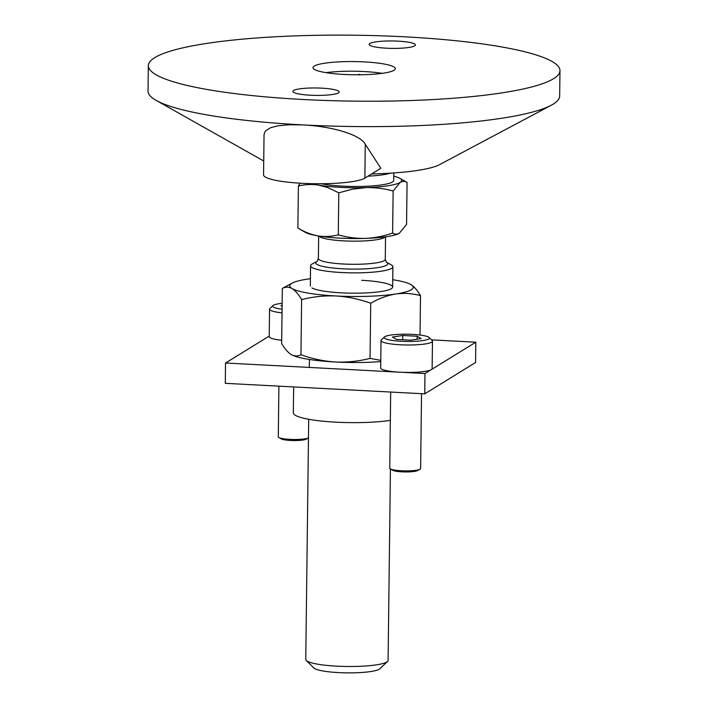 <?xml version="1.0" encoding="UTF-8"?>
<svg xmlns="http://www.w3.org/2000/svg" width="708" height="708" viewBox="0 0 708 708"><rect width="100%" height="100%" fill="white"/><g stroke="black" fill="none" stroke-linecap="round" stroke-linejoin="round"><path stroke-width="1.06" d="M404.985 36.834A205.833 32.966 0.7 0 0 148.335 65.658A205.833 32.966 0.7 0 0 303.325 99.509A205.833 32.966 0.7 0 0 559.975 70.685A205.833 32.966 0.7 0 0 404.985 36.834M321.751 88.155A23.16 3.708 -179.3 0 1 339.185 91.96A23.16 3.708 -179.3 0 1 310.308 95.208A23.16 3.708 -179.3 0 1 292.873 91.394A23.16 3.708 -179.3 0 1 321.751 88.155M398.002 41.144A23.16 3.708 -179.3 0 1 415.437 44.949A23.16 3.708 -179.3 0 1 386.559 48.197A23.16 3.708 -179.3 0 1 369.125 44.383A23.16 3.708 -179.3 0 1 398.002 41.144M364.319 61.906A41.17 6.593 0.7 0 0 312.989 67.667A41.17 6.593 0.7 0 0 343.991 74.446A41.17 6.593 0.7 0 0 395.321 68.676A41.17 6.593 0.7 0 0 364.319 61.906M148.335 65.658L148.025 91.058A205.833 32.966 0.7 0 0 156.194 100.412A205.833 32.966 0.7 0 0 303.015 124.909L289.545 124.741L278.253 125.758L270.651 127.661L265.305 131.069L264.049 134.44L263.553 174.858A51.463 8.239 -179.3 0 0 308.555 183.584A51.463 8.239 -179.3 0 0 364.868 178.115L380.842 168.265L365.284 144.29C360.337 134.582 331.751 126.343 303.015 124.909A205.833 32.966 0.7 0 0 551.275 105.235A205.833 32.966 0.7 0 0 559.665 96.084L559.975 70.685M371.647 173.929A90.049 14.426 0.7 0 0 439.411 164.707L551.275 105.235M308.697 419.269L305.759 659.387A41.17 6.593 0.7 0 0 306.29 660.458L313.821 667.971A33.444 5.354 0.7 0 0 338.574 672.6A33.444 5.354 0.7 0 0 379.824 668.777L387.533 661.458A41.17 6.593 0.7 0 0 388.09 660.396L390.427 468.962M297.882 228.02L305.077 232.242A48.887 7.832 0.7 0 0 318.034 235.906A48.887 7.832 0.7 0 0 365.399 238.401C356.133 238.587 347.097 237.392 338.282 234.817C331.671 236.578 324.919 236.941 318.034 235.906C311.139 234.622 304.431 231.994 297.882 228.02L298.395 186.027C305.024 184.372 311.768 184.071 318.653 185.115A48.887 7.832 0.7 0 0 366.018 187.611C375.267 187.416 384.302 188.558 393.135 191.018L400.162 182.416C402.533 181.062 404.834 181.071 407.073 182.425L399.728 178.292A48.887 7.832 0.7 0 0 393.745 176.133M311.715 183.673A48.887 7.832 0.7 0 0 318.653 185.115L327.592 187.514L338.796 192.815L352.274 189.222L366.018 187.611A48.887 7.832 0.7 0 0 400.162 182.416A48.887 7.832 0.7 0 0 399.728 178.292M338.282 234.817L338.796 192.815M306.29 660.458A41.17 6.593 0.7 0 0 336.76 666.157A41.17 6.593 0.7 0 0 387.533 661.458M317.14 261.323L312.255 263.925A41.17 6.593 0.7 0 0 311.847 264.155A41.17 6.593 0.7 0 0 310.573 265.757A41.17 6.593 0.7 0 0 341.566 272.527A41.17 6.593 0.7 0 0 391.621 268.359A41.17 6.593 0.7 0 0 392.896 266.766A41.17 6.593 0.7 0 0 391.267 264.889L386.435 262.172A36.02 5.77 -179.3 0 1 386.674 265.164A36.02 5.77 -179.3 0 1 342.876 268.81A36.02 5.77 -179.3 0 1 316.865 261.482A36.02 5.77 -179.3 0 1 317.14 261.332L318.379 258.517L318.653 236.003M390.4 173.168A41.807 6.691 -179.3 0 1 368.001 176.177M407.073 182.425L406.56 224.418L399.224 233.383A48.887 7.832 0.7 0 0 399.215 233.392L399.224 233.383A48.887 7.832 0.7 0 1 365.399 238.401C374.665 237.968 383.736 236.18 392.621 233.012L393.135 191.018M399.533 233.206C397.161 234.543 394.86 234.481 392.621 233.012M300.13 183.195L298.395 186.027M393.79 172.947L393.692 180.416A40.914 6.549 -179.3 0 1 342.69 186.142A40.914 6.549 -179.3 0 1 321.379 183.735M428.721 338.982A22.638 3.628 -179.3 0 1 402.126 341.318A22.638 3.628 -179.3 0 1 384.444 336.964A22.638 3.628 -179.3 0 1 384.842 336.672A22.638 3.628 -179.3 0 1 407.781 334.211A22.638 3.628 -179.3 0 1 429.128 337.512A22.638 3.628 -179.3 0 1 428.721 338.982M429.128 337.512L432.137 340.513A25.727 4.124 -179.3 0 1 432.473 341.185A25.727 4.124 -179.3 0 1 431.676 342.185A25.727 4.124 -179.3 0 1 403.516 344.92A25.727 4.124 -179.3 0 1 381.019 340.557A25.727 4.124 -179.3 0 1 381.364 339.893L384.444 336.964M421.171 338.583L410.799 340.167L396.409 339.406L392.391 337.07L402.764 335.486L417.154 336.247L421.171 338.583M417.631 470.537A12.868 2.062 -179.3 0 1 417.508 470.608A12.868 2.062 -179.3 0 1 405.144 471.944A12.868 2.062 -179.3 0 1 392.816 470.307L390.365 468.926A15.434 2.469 -179.3 0 1 389.745 468.227L390.683 392.055M421.534 393.683L420.623 468.608A15.434 2.469 -179.3 0 1 420.145 469.2A15.434 2.469 -179.3 0 1 419.994 469.289A15.434 2.469 -179.3 0 1 405.153 470.891A15.434 2.469 -179.3 0 1 390.365 468.926M432.473 341.185L432.137 368.611A25.727 4.124 -179.3 0 1 431.34 369.611A25.727 4.124 -179.3 0 1 403.179 372.346A25.727 4.124 -179.3 0 1 380.683 367.983L381.019 340.557M402.764 335.486L402.71 339.734M417.154 336.247L417.118 339.203M282.076 309.219A22.638 3.628 -179.3 0 1 272.987 305.573A22.638 3.628 -179.3 0 1 273.385 305.272A22.638 3.628 -179.3 0 1 282.147 303.325M282.032 312.856A25.727 4.124 -179.3 0 1 269.562 309.166A25.727 4.124 -179.3 0 1 269.907 308.502L272.987 305.573M282.111 306.36L280.926 305.67L282.12 305.493M306.175 439.146A12.868 2.062 -179.3 0 1 306.051 439.217A12.868 2.062 -179.3 0 1 293.687 440.553A12.868 2.062 -179.3 0 1 281.359 438.916L278.908 437.535A15.434 2.469 -179.3 0 1 278.288 436.836L278.908 386.161M281.696 340.283A25.727 4.124 -179.3 0 1 269.226 336.592L269.562 309.166M306.051 439.217L308.467 437.933A15.434 2.469 -179.3 0 1 293.581 439.491A15.434 2.469 -179.3 0 1 278.908 437.535M326.052 72.658A41.17 6.593 -179.3 0 1 382.143 73.34M357.965 74.782L359.832 74.252L359.823 74.774M311.962 287.944A41.17 6.593 0.7 0 0 341.318 292.846A41.17 6.593 0.7 0 0 390.966 288.908A41.17 6.593 0.7 0 0 361.655 280.306M310.414 278.704A61.746 9.885 0.7 0 0 307.299 279.138A61.746 9.885 0.7 0 0 292.262 283.076A61.746 9.885 0.7 0 0 292.041 288.545A61.746 9.885 0.7 0 0 336.238 295.979A61.746 9.885 0.7 0 0 395.675 294.006A61.746 9.885 0.7 0 0 410.932 284.607A61.746 9.885 0.7 0 0 410.782 284.519A61.746 9.885 0.7 0 0 392.736 279.704M291.236 354.575L291.386 354.655A61.746 9.885 0.7 0 0 335.433 362.009C323.671 361.239 312.175 358.814 300.953 354.743C297.758 356.389 294.528 356.336 291.236 354.575C287.952 352.513 284.758 348.832 281.66 343.513L282.333 288.377C285.519 286.722 288.758 286.775 292.041 288.545C295.325 290.599 298.519 294.28 301.626 299.599C312.936 296.705 324.476 295.501 336.238 295.979C348 296.74 359.487 299.165 370.718 303.245C378.877 298.519 387.205 295.44 395.675 294.006C404.153 292.864 412.428 293.413 420.508 295.661C417.401 290.351 414.215 286.66 410.932 284.607L410.782 284.519M380.771 360.345L370.045 358.381C358.726 361.275 347.194 362.478 335.433 362.009A61.746 9.885 0.7 0 0 380.762 361.602M370.045 358.381L370.718 303.245M300.953 354.743L301.626 299.599M292.262 283.076L282.333 288.377M420.03 335.043L420.508 295.661M431.482 339.858L475.82 342.194L475.572 362.505L424.738 393.852L225.294 383.329L225.542 363.018L269.226 336.079M475.82 342.194L424.986 373.532L424.738 393.852M424.986 373.532L225.542 363.018M390.338 420.384A56.605 9.062 -179.3 0 1 335.955 422.172A56.605 9.062 -179.3 0 1 293.333 412.861L293.652 386.94M364.868 178.115L365.284 144.29M385.285 236.861A33.444 5.354 -179.3 0 1 384.515 237.49A33.444 5.354 -179.3 0 1 350 241.109A33.444 5.354 -179.3 0 1 318.919 236.047M386.356 262.128L385.267 259.34A33.444 5.354 -179.3 0 1 384.232 260.632A33.444 5.354 -179.3 0 1 347.628 264.19A33.444 5.354 -179.3 0 1 318.379 258.517M263.721 160.99L156.194 100.412M392.648 287.076L392.896 266.766M309.325 367.434L309.423 359.469M310.325 286.076L310.573 265.757M385.267 259.34L385.541 236.826M417.508 470.608L419.994 469.289"/></g></svg>
